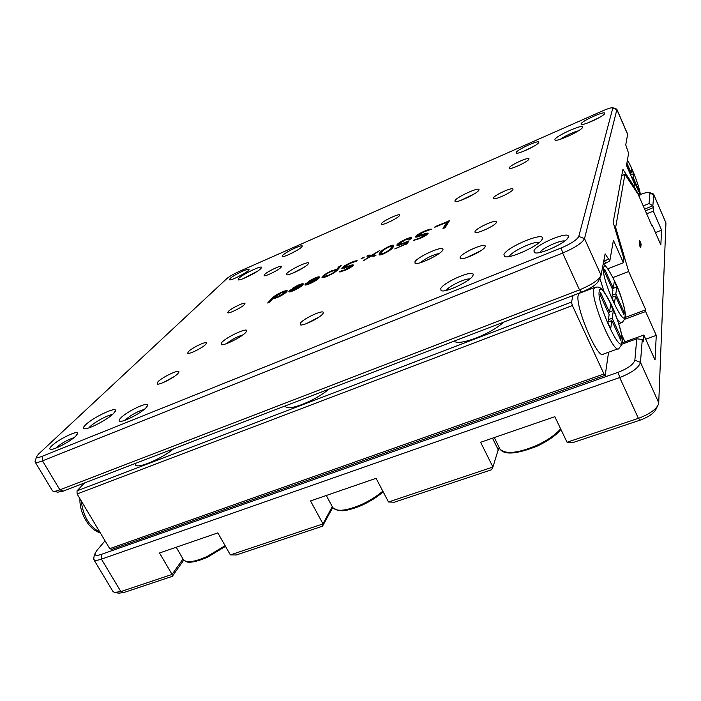 <?xml version="1.0" encoding="UTF-8"?>
<svg xmlns="http://www.w3.org/2000/svg" width="701" height="701" viewBox="0 0 701 701"><rect width="100%" height="100%" fill="white"/><g stroke="black" fill="none" stroke-linecap="round" stroke-linejoin="round"><path stroke-width="1.05" d="M632.679 179.71L632.88 178.361L638.637 191.583L638.795 190.392L633.047 177.204L633.573 173.682L631.732 169.458L631.189 172.937L626.887 163.079M630.804 175.416L631.014 174.085L626.694 164.183M632.206 178.641L632.88 178.361M630.62 173.182L631.189 172.937M630.9 174.794L633.573 173.682M631.811 177.721L633.047 177.204M638.217 190.619L638.795 190.392M580.025 293.036L579.079 293.404L578.281 295.007C574.601 305.82 598.303 361.26 603.465 354.066L618.037 348.818M454.301 341.054C458.13 346.566 491.927 333.737 503.406 322.215M285.263 405.923L285.552 406.536C287.901 411.61 316.081 400.411 328.638 389.274M135.249 463.484L135.512 464.929C137.536 469.013 161.028 459.111 173.839 448.675M84.514 482.954L77.014 490.849L571.473 302.113L572.384 305.557L603.964 373.975L605.235 375.28L111.871 549.365L109.715 548.655L603.964 373.975M573.103 295.471L571.473 302.113M572.384 305.557L77.119 493.96L109.715 548.655M608.573 352.226L605.235 375.28M77.119 493.96L77.014 490.849M600.538 292.519L600.126 294.788L609.143 314.653L607.907 322.635L610.676 328.716L611.868 320.637L620.788 340.274L621.095 337.786L612.218 318.245L613.357 310.517L610.702 304.646L609.511 312.287L600.538 292.519M608.284 312.742L609.511 312.287M609.572 311.927L613.357 310.517M608.363 319.674L612.218 318.245M619.859 338.233L621.095 337.786M607.995 322.066L611.868 320.637M623.934 314.723L624.214 312.497L615.82 293.877L616.845 286.928L614.33 281.338L613.261 288.199L604.779 269.377L604.402 271.418L612.928 290.319L611.815 297.478L614.435 303.261L615.504 296.024L623.934 314.723M623.11 312.9L624.214 312.497M611.824 297.408L615.504 296.024M612.166 288.619L613.261 288.199M612.201 288.698L616.845 286.928M612.166 295.261L615.82 293.877M512.957 189.55C511.94 192.398 494.021 200.574 493.302 198.541L493.355 197.945C494.555 195.044 512.177 187.009 512.983 189.007L512.957 189.55M244.404 304.576C241.6 307.713 228.202 314.197 227.659 312.69L228.263 311.489C231.199 308.317 244.369 301.956 244.964 303.428L244.404 304.576M496.439 222.436C495.186 225.853 475.9 234.607 474.98 232.206L475.05 231.409C476.531 227.939 495.449 219.36 496.483 221.709L496.439 222.436M205.77 344.331C202.475 347.976 188.35 354.855 187.675 353.146L188.464 351.595C191.899 347.906 205.761 341.168 206.497 342.842L205.77 344.331M113.597 413.45C107.56 419.733 86.81 430.37 83.936 428.653C82.884 428.188 83.428 426.927 85.566 424.859C92.795 417.603 115.998 406.466 115.542 410.497L113.597 413.45M112.414 414.536C107.919 414.896 94.442 422.195 89.965 426.699L88.869 427.89M582.619 127.275C582.137 130.36 557.356 141.909 555.104 140.13L554.903 139.455C555.919 135.871 583.311 123.621 582.662 127.065L582.619 127.275M542.364 238.883C541.119 244.807 509.259 259.58 504.554 256.47L503.931 254.524C506.297 247.409 543.328 231.689 542.486 238.261L542.364 238.883M260.833 268.632C257.311 272.391 239.733 281.075 238.147 279.848L238.787 278.315C242.905 274.091 262.051 264.978 261.604 267.467L260.833 268.632M177.888 373.589C174.102 377.76 159.145 385.296 157.147 384.043L157.927 381.817C162.404 377.033 179.298 369.041 178.939 371.889L177.888 373.589M280.996 267.379C278.507 270.183 265.346 276.65 264.084 275.703L264.47 274.59C267.361 271.445 281.855 264.592 281.513 266.538L280.996 267.379M322.784 313.82C319.936 317.93 302.701 326.359 300.308 324.817L300.51 323.003C304.024 318.228 323.757 309.246 323.327 312.646L322.784 313.82M399.439 215.689C397.66 218.353 382.764 225.52 381.309 224.416L381.405 223.558C383.57 220.535 400.096 212.911 399.693 215.137L399.439 215.689M485.083 246.875C483.629 250.818 463.203 260.421 460.338 258.529L460.066 257.188C462.134 252.535 485.802 242.248 485.25 246.279L485.083 246.875M528.913 159.18C528.098 161.642 510.959 169.686 509.285 168.406L509.171 167.793C510.337 164.98 529.457 156.393 528.983 158.908L528.913 159.18M245.867 332.344C241.985 336.988 223.549 346.145 221.201 344.603L221.823 342.386C226.502 337.05 247.216 327.367 246.778 330.741L245.867 332.344M307.993 264.242C305.075 267.782 288.199 276.045 286.481 274.783L286.867 273.39C290.337 269.377 308.983 260.641 308.554 263.243L307.993 264.242M442.734 250.152C440.596 254.586 418.041 265.32 415.097 263.313L414.966 261.745C417.857 256.548 443.593 245.122 443.014 249.337L442.734 250.152M478.879 190.208C477.372 193.485 457.148 203.062 455.072 201.502L455.002 200.556C457.026 196.788 479.58 186.606 479.046 189.726L478.879 190.208M301.745 246.962C299.038 250.047 283.616 257.609 282.249 256.531L282.652 255.374C285.833 251.913 302.683 243.948 302.28 246.104L301.745 246.962M538.736 142.531C537.904 145.195 518.03 154.535 516.243 153.116L516.129 152.494C517.391 149.436 539.349 139.517 538.815 142.259L538.736 142.531M472.947 275.563C470.949 280.987 445.109 293.184 441.113 290.626L440.71 288.593C443.672 282.117 473.867 269.123 473.193 274.678L472.947 275.563M146.123 407.667C141.041 413.257 122.36 422.782 119.643 421.17C118.688 420.749 119.082 419.662 120.817 417.892C126.925 411.408 148.077 401.375 147.657 405.178L146.123 407.667M144.117 409.48C137.431 411.426 131.201 414.869 125.418 419.811L125.015 420.241M75.796 436.092C70.266 441.665 52.724 450.725 50.244 449.288C49.289 448.868 49.832 447.694 51.865 445.757C58.411 439.334 78.109 429.809 77.715 433.279L75.796 436.092M73.991 437.661C67.752 439.693 61.863 443.023 56.317 447.632L55.808 448.132M248.399 270.472C245.359 273.618 230.76 280.847 229.472 279.839L230.051 278.56C233.556 275.046 249.46 267.44 249.083 269.473L248.399 270.472M568.318 237.017C567.582 242.292 538.955 255.462 534.556 252.597L533.899 250.932C535.52 244.579 569.186 230.498 568.388 236.588L568.318 237.017M604.683 113.474C604.507 115.963 583.136 125.891 581.234 124.384L581.041 123.884C581.62 121.01 605.278 110.434 604.7 113.343L604.683 113.474M415.614 236.439C417.086 234.835 420.048 233.074 424.499 231.164C427.996 229.656 430.326 228.99 431.474 229.174L424.035 231.847L417.84 235.483L422.168 234.704C425.314 233.415 427.312 232.907 428.136 233.196L428.039 233.661C426.488 235.238 423.588 236.929 419.347 238.717L413.31 240.364L419.864 237.99L425.814 234.572L421.231 235.571C418.155 236.824 416.236 237.306 415.474 237.026L415.614 236.439L415.973 237.166M379.784 252.877C380.731 251.124 383.876 248.925 389.23 246.288C391.973 245.166 393.471 244.877 393.725 245.394L393.086 247.208C392.201 248.943 389.037 251.16 383.578 253.858C380.836 254.971 379.346 255.269 379.092 254.743L379.784 252.877L380.249 253.806L381.957 251.966M361.094 258.608L364.336 257.083L361.199 258.818M339.074 266.494L341.142 265.609L337.33 270.209C335.499 272.076 332.23 274.056 327.516 276.15C324.379 277.473 322.539 277.911 321.987 277.491L322.346 276.571C324.116 274.748 327.306 272.794 331.923 270.726L336.699 269.342L339.074 266.494L339.529 267.396L339.924 267.072M290.529 289.977L301.167 285.438L301.22 284.895L297.443 285.877L292.317 288.348L298.065 285.176C301.027 283.923 302.771 283.493 303.296 283.887L302.876 284.869C301.141 286.683 297.986 288.619 293.412 290.678C290.775 291.791 289.233 292.168 288.794 291.8L289.268 290.74L290.529 289.977L290.766 290.424M578.772 236.43L612.876 107.788C611.517 107.49 608.223 108.471 602.991 110.723L238.419 271.804C233.284 274.17 229.437 276.413 226.896 278.542L38.45 454.152L36.452 456.947C36.654 457.928 38.643 457.683 42.428 456.202L561.264 247.926C571.149 243.668 576.984 239.838 578.772 236.43L584.52 238.629C582.329 242.923 575.039 247.733 562.631 253.052L42.507 460.846C38.406 462.45 35.97 462.879 35.199 462.125L35.322 460.802M272.33 297.89C274.363 295.971 277.622 293.999 282.126 291.993C285.018 290.766 286.709 290.354 287.217 290.757L286.779 291.739C284.886 293.605 281.671 295.568 277.123 297.61L272.698 298.819L269.797 301.973L267.668 303.007L272.33 297.89L272.794 298.775L273.907 297.785M306.652 283.099L317.413 278.516L317.439 277.982L313.566 278.989L308.396 281.487L314.162 278.306C317.22 277.009 319.008 276.571 319.542 276.983L319.157 277.929C317.474 279.725 314.32 281.671 309.702 283.747C306.977 284.895 305.399 285.281 304.953 284.895L305.382 283.861L306.652 283.099L306.907 283.598M342.106 267.782C343.788 266.117 346.741 264.382 350.964 262.568C354.285 261.131 356.388 260.553 357.282 260.825L350.377 263.287L344.217 266.879L348.003 266.31C350.833 265.144 352.603 264.698 353.33 264.969L353.138 265.539C351.403 267.169 348.528 268.834 344.506 270.533L339.109 271.997L339.854 271.331L345.146 269.762L351.157 266.038L341.843 268.483L342.106 267.782L342.517 268.597M368.91 255.076L371.898 255.146L379.811 250.45L372.888 255.05L376.06 255.138L374.045 256.242L371.083 256.145L363.328 260.754L370.067 256.259L366.86 256.128L368.078 255.313L368.91 255.076L369.374 255.996L372.362 256.075L371.898 255.146M397.108 244.579C398.562 242.94 401.542 241.109 406.045 239.102C409.261 237.762 411.163 237.306 411.732 237.753L410.216 239.243L409.305 239.47L409.445 238.892L405.52 239.838L399.325 243.633L399.193 244.114L403.136 243.168L409.034 240.82L407.141 243.58L394.751 248.943L405.178 244.15L406.536 242.239L402.602 243.913C399.404 245.254 397.511 245.7 396.924 245.271L397.108 244.579L397.537 245.446M435.996 226.318L449.437 220.754L445.301 227.352L443.899 228.219L442.979 228.342L446.94 222.138L435.549 226.993L434.638 227.142L435.996 226.318L436.188 226.721M616.889 109.374L627.64 134.215L625.748 144.897L628.595 153.309L626.475 165.48L634.484 183.855L634.125 186.396L622.9 169.353L613.156 222.357L623.951 258.897L623.417 262.744L613.41 240.32L609.817 260.903L605.112 253.85L601.064 275.213C599.048 279.822 591.863 284.702 579.508 289.863L562.631 253.052L561.264 247.926M616.486 109.049L616.88 109.584L584.52 238.629L601.064 275.213M52.347 490.639L53.013 491.182C54.24 491.541 56.527 491.086 59.874 489.815L579.508 289.863L581.558 292.221L63.309 491.086L57.815 492.172L53.504 491.278M600.407 276.702L598.75 280.505C597.129 284.22 591.399 288.12 581.558 292.221M609.817 260.903L603.053 264.689M605.804 263.62L604.744 261.254L603.622 261.692M623.417 262.744L607.802 268.807M634.125 186.396L633.152 186.799M599.434 117.488L587.569 122.999M564.804 240.969C559.994 239.996 542.11 248.25 539.77 252.5M243.554 273.872L236.184 277.736M469.775 278.989C465.061 278.315 448.605 286.306 446.239 290.398M533.671 146.369L522.49 151.688M296.97 250.38L288.733 254.629M474.586 193.704L460.767 200.407M439.299 253.385C432.263 255.068 425.928 258.178 420.302 262.726M304.024 267.309L292.308 273.364M242.993 334.833C236.956 336.717 231.479 339.652 226.554 343.621M521.894 164.016L517.548 166.084M480.807 250.748L466.331 257.714M391.675 220.797L390.536 221.367M318.867 317.167L306.39 323.652M174.085 376.639L163.657 382.387M257.556 271.147L243.405 278.56M539.323 242.45C534.39 240.706 511.09 251.633 509.338 256.487M578.553 130.745C572.025 132.647 565.944 135.486 560.318 139.28M603.903 260.194L604.744 261.254L608.757 258.538M285.649 292.773L285.184 291.879L286.989 291.485M284.825 292.571L285.158 291.826L281.478 292.703L273.933 297.829L277.578 296.961L284.825 292.571L285.132 293.167M301.518 286.113L301.167 285.438M301.78 285.903L301.316 285L303.077 284.624M289.469 291.949L289.268 290.74M289.732 291.634L290.845 290.941M300.536 286.113L290.749 290.749L294.043 289.969L300.536 286.113L300.808 286.639M291.16 291.546L290.749 290.749M317.772 279.208L317.413 278.516M318.009 279.016L317.544 278.095M317.544 278.104L319.323 277.719M305.627 285.044L305.382 283.861M305.855 284.764L307.029 284.045M316.808 279.182L306.924 283.852L310.306 283.046L316.808 279.182L317.089 279.717M307.336 284.65L306.924 283.852M340.66 266.187L340.397 265.679M322.662 277.657L322.346 276.571M322.81 277.473L324.081 276.308M335.613 270.463L337.163 270.253L336.699 269.342M337.163 270.253L339.529 267.396M324.554 277.245L324.116 276.396L328.112 275.44C331.626 273.872 334.026 272.4 335.306 271.042L335.56 270.367L331.582 271.313C328.112 272.864 325.711 274.328 324.388 275.695L324.116 276.396M336.059 271.375L335.586 270.428M335.639 271.69L335.306 271.042M342.684 268.579L344.095 267.37M351.254 266.222L352.892 265.81M340.187 271.97L339.854 271.331M341.589 271.62L341.203 270.866M351.359 267.002L351.043 266.389M363.398 257.907L363.127 257.372M372.362 256.075L373.151 255.567M374.772 256.014L373.353 255.979L372.888 255.05M368.524 256.207L368.078 255.313M368.603 256.215L369.374 255.996M391.298 249.144L390.869 248.145L391.456 246.542L393.725 246.104M379.556 254.971L380.249 253.806M391.456 246.542L388.678 247.024C384.814 249.03 382.58 250.669 381.975 251.939L381.362 253.56L381.852 254.533M391.342 249.092L391.912 247.479L391.509 246.664M384.367 253.517L384.157 253.087C388.047 251.054 390.291 249.407 390.869 248.145M381.362 253.56L384.157 253.087M397.625 245.446L399.167 244.062M409.708 239.435L409.472 238.953L411.469 238.515M399.631 245L399.193 244.114M406.79 242.756L408.122 242.187M408.473 241.679L408.157 241.03M396.38 248.417L396.17 247.979M405.397 244.588L405.178 244.15M406.308 244.167L407.001 243.186L406.536 242.239M416.263 237.14L417.77 235.869M425.963 234.458L427.715 234.046M414.361 240.355L414.063 239.751M415.886 239.996L415.518 239.243M426.147 235.247L425.814 234.572M447.203 222.681L448.649 222.068M448.859 221.726L448.5 220.981M444.241 228.062L447.396 223.093L446.94 222.138M651.746 225.424L652.237 225.231L652.149 226.362L638.269 194.545L624.924 174.339L621.743 175.671M614.777 227.834L615.653 227.483L624.924 174.339M615.653 227.483L628.674 271.497L613.007 277.526M105.027 540.786L96.475 550.96L94.88 553.904C94.915 555.639 97.036 555.814 101.224 554.421L618.229 372.266C627.982 368.428 633.52 364.397 634.852 360.165L636.78 338.82L642.282 339.45L643.316 341.764L643.833 335.025L655.023 359.964L656.267 335.393L645.63 311.542L645.761 309.833L628.674 271.497M642.282 339.45L640.469 362.364C638.856 367.692 631.934 372.748 619.693 377.55L101.426 559.144C97.316 560.546 94.758 560.669 93.768 559.538L93.908 557.085M112.931 591.416L114.386 592.45L120.861 591.565L172.06 574.426L159.521 552.993L217.845 532.883L230.366 554.912L323.003 523.91L310.525 500.926L376.078 478.319L388.503 501.986L492.926 467.032L480.614 442.278L554.833 416.683L567.03 442.235L638.401 418.339C649.678 414.133 656.443 409.279 658.686 403.794L665.95 222.936L653.7 194.405M652.885 193.765L653.726 194.694L652.85 205.787L644.622 209.1M652.237 225.231L660.841 244.956L661.586 230.147L653.314 211.124L653.595 207.505L652.85 205.787L649.03 203.562L649.958 193.274L649.485 192.6C647.855 192.135 644.71 192.81 640.048 194.606M639.943 246.401L639.251 244.114L639.645 240.601L641.126 244.114L640.74 247.672L639.943 246.401M622.33 342.798L643.833 335.025M645.63 311.542L624.968 319.174M625.388 317.369L645.761 309.833M183.732 560.125L172.271 576.362L124.016 592.476L118.828 593.177L115.122 592.573M657.336 406.492L656.338 408.499C654.541 412.907 649.144 416.78 640.162 420.127L572.813 442.611L567.03 442.235M499.576 448.29L497.929 450.725M492.496 438.178L498.218 449.779L492.926 467.032L491.55 469.749L394.374 502.196L388.503 501.986M332.73 507.524L322.513 526.197L236.263 554.99L230.366 554.912M636.78 338.82L622.094 344.121L618.93 348.502C614.19 355.565 590.452 299.791 593.712 289.101L595.263 287.165M653.314 211.124L646.664 213.787M645.367 210.817L653.595 207.505M643.229 205.91L649.03 203.562M498.218 449.779L499.182 447.466M172.271 576.362L172.06 574.426L183.005 558.969M322.513 526.197L323.003 523.91L332.256 506.613M656.267 335.393L645.709 339.196M661.586 230.147L655.435 232.574M639.452 242.204L640.416 241.827M639.435 242.432L640.057 244.535L641.126 244.114M640.057 244.535L639.882 246.253M634.037 186.431C637.446 193.064 639.373 195.43 639.829 193.529C640.583 189.918 632.442 168.144 627.395 160.205M622.015 341.387C624.127 329.339 601.081 278.367 599.232 291.239C596.341 302.429 621.077 356.651 622.015 341.387M81.211 500.829C83.139 516.19 89.36 526.626 99.866 532.129M625.169 318.456L622.243 322.425C621.235 323.292 619.518 322.057 617.082 318.727M604.131 292.002L599.802 278.104M603.552 268.097C600.932 278.052 624.276 329.619 625.09 315.862C627.009 305.093 605.191 256.487 603.552 268.097M499.515 448.123L499.979 449.078C505.456 454.537 517.706 453.31 536.747 445.398C547.35 440.43 555.315 434.918 560.651 428.863M332.467 507.007L332.87 507.743C337.032 511.984 346.741 510.845 361.988 504.308C370.032 500.558 376.972 496.168 382.807 491.147M183.189 559.275L183.496 559.819C186.703 563.105 194.536 562.018 206.997 556.559L225.117 545.676M627.702 134.592L616.88 109.584L613.06 108.173M42.428 456.202L42.507 460.846L59.874 489.815L63.309 491.086M634.852 360.165L640.469 362.364L658.809 402.926M665.95 222.936L653.726 194.694L649.958 193.274M624.924 341.86L621.568 334.456M640.162 420.127L638.401 418.339L619.693 377.55L618.229 372.266M101.224 554.421L101.426 559.144L120.861 591.565L124.016 592.476M331.038 510.232L332.309 506.7M639.259 196.815L639.873 195.518M640.039 194.405C641.389 193.485 633.292 169.213 627.404 160.126M579.079 293.404L594.422 287.515C599.197 286.569 600.783 285.649 609.283 300.536C616.643 314.083 623.312 337.181 622.322 342.544M100.243 532.751C89.421 530.298 79.239 513.132 79.94 498.691M621.489 322.705L618.746 323.713M625.38 316.966C626.089 313.251 621.945 296.856 616.328 284.571C609.73 270.972 605.357 264.33 603.21 264.627M560.94 429.476C556.024 435.374 548.094 440.938 537.141 446.16C516.611 454.213 504.229 455.186 499.979 449.078L494.301 437.555M383.167 491.822C377.427 496.843 370.549 501.224 362.531 504.965M326.272 495.493L332.87 507.743L338.066 510.626L342.973 510.757C344.34 510.898 354.426 508.847 362.496 504.983M225.503 546.359L207.645 557.129M176.205 547.236L183.496 559.819L186.65 561.851C187.807 562.36 193.301 563.332 207.601 557.146M505.07 256.636L504.554 256.47M441.586 290.775L441.113 290.626M535.047 252.754L534.556 252.597M52.461 490.831L35.199 462.125M36.452 456.947L35.05 461.722M612.876 107.788L616.643 109.102M604.525 113.781L604.7 113.343M567.784 238.051L568.388 236.588M77.478 434.077L77.715 433.279M147.376 406.081L147.657 405.178M472.676 276.036L473.193 274.678M478.844 190.26L479.046 189.726M442.69 250.231L443.014 249.337M308.405 263.699L308.554 263.243M246.55 331.45L246.778 330.741M484.908 247.173L485.25 246.279M323.073 313.4L323.327 312.646M178.746 372.511L178.939 371.889M541.864 239.812L542.486 238.261M582.443 127.608L582.662 127.065M115.262 411.417L115.542 410.497M273.933 297.829L274.345 298.617M344.068 267.318L344.471 268.106M351.183 266.082L351.569 266.853M417.752 235.834L418.164 236.675M425.901 234.327L426.296 235.15M113.089 591.67L93.768 559.538M649.485 192.6L653.122 193.844M94.88 553.904L93.496 558.452"/></g></svg>
